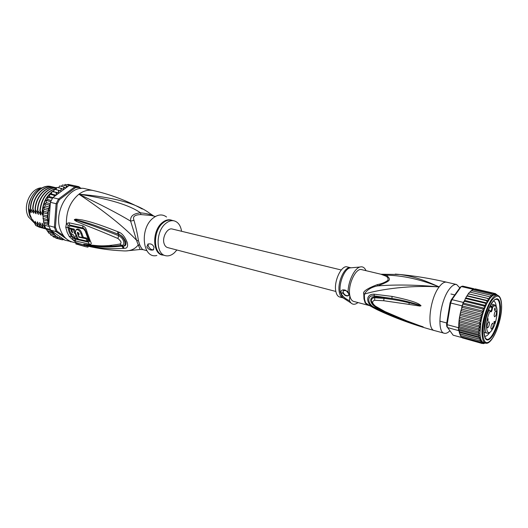 <?xml version="1.0" encoding="UTF-8"?>
<svg xmlns="http://www.w3.org/2000/svg" width="528" height="528" viewBox="0 0 528 528"><rect width="100%" height="100%" fill="white"/><g stroke="black" fill="none" stroke-linecap="round" stroke-linejoin="round"><path stroke-width="0.79" d="M33.97 222.638L28.387 216.843L27.793 215.543C23.014 204.943 30.868 188.648 40.999 187.856M33.198 194.555C28.426 201.425 27.317 208.606 29.878 216.097L33.33 221.272M153.899 216.11L149.068 212.863C136.026 203.254 112.642 197.036 78.91 194.205C104.867 211.563 124.159 227 136.792 240.511L138.428 240.788L139.834 245.111C141.101 247.751 142.144 249.256 142.949 249.625L146.837 250.668M155.437 216.473L151.041 215.444L140.89 214.586C137.702 214.678 135.584 215.186 134.534 216.104C133.406 216.955 133.221 218.361 133.987 220.321C136.145 228.043 137.63 234.868 138.428 240.788M89.291 240.761L89.562 241.448L88.321 242.108L74.897 238.966L72.956 238.036L72.349 239.408L69.227 236.471L67.181 232.406L65.749 227.304L66.403 223.687L68.944 222.776L82.46 225.72C84.797 226.479 86.341 228.617 87.08 232.142L90.46 241.428C91.819 243.705 91.403 244.609 89.206 244.154L75.794 241.006L72.349 239.408L76.289 242.629L75.86 243.943L76.289 242.629L86.797 245.903C98.432 248.655 110.372 250.298 122.602 250.833C129.578 251.48 134.785 249.5 138.217 244.9L139.834 245.111M153.424 215.998C150.374 214.381 146.098 213.338 140.593 212.876C129.459 205.036 108.9 198.812 78.91 194.205C83.629 190.747 88.367 189.512 93.139 190.509L85.503 188.806C69.729 184.001 52.602 212.038 60.647 230.452C63.129 236.564 66.957 240.392 72.131 241.943L76.111 243.058M65.749 227.304L67.841 227.436L68.218 225.476L69.656 225.014L83.16 228.004L85.16 229.621L89.1 240.451M72.956 238.036L71.214 236.366L69.227 232.406L67.841 227.443L68.878 227.502L70 225.898L83.497 228.901L85.272 231.172L88.546 240.148L88.011 241.223L87.443 241.105M107.461 246.47L105.923 245.771M123.354 248.404C103.363 249.394 97.027 247.084 92.09 246.477L83.563 244.345L91.357 245.131C96.103 245.263 101.666 247.243 119.863 244.048C121.902 243.144 121.275 241.296 117.975 238.511C93.931 228.32 88.75 226.512 83.391 224.367L76.355 221.324C74.818 220.473 74.164 219.899 74.395 219.595L75.781 219.107L82.328 219.965C87.49 221.252 93.41 222.05 117.678 231.66L118.694 232.069C122.027 233.211 124.879 236.696 127.241 242.53C128.192 246.556 127.175 248.49 124.199 248.325L123.354 248.404L121.928 246.16C102.056 248.153 96.017 245.995 91.258 245.678L83.662 244.358L99.528 246.246C103.481 246.899 110.939 246.556 121.895 245.223C124.925 245.705 124.819 238.828 118.661 235.712C94.71 226.076 89.265 224.585 83.846 222.757L74.428 219.509M124.199 248.325L122.786 246.101L121.928 246.16L122.767 246.028C127.552 246.14 124.516 236.775 118.853 234.498L117.823 234.076L118.84 234.458C121.506 235.145 123.869 237.686 125.915 242.075C126.35 245.051 125.308 246.391 122.786 246.101L119.863 244.048M85.325 244.933L83.642 244.385M83.563 244.345L84.856 244.312M117.975 238.511L118.853 234.498L118.694 232.069M76.355 221.324L76.619 220.466L74.395 219.595M75.781 219.107L75.827 219.839L82.342 221.489C87.523 223.073 93.35 224.341 117.823 234.076L117.678 231.66M88.216 246.233L87.958 247.17L85.747 246.728L76.032 243.533M75.86 243.943L85.747 246.728M68.218 225.476L66.403 223.687C66.218 211.22 70.389 201.386 78.91 194.205C101.237 204.811 118.47 213.787 130.621 221.133C130.093 216.19 133.419 213.437 140.593 212.876L140.89 214.586M112.464 246.299L109.864 245.54M133.987 220.321L130.621 221.133L137.28 242.517L140.191 249.473L142.949 249.625M166.558 217.001C162.419 213.932 157.885 214.335 152.962 218.209C139.194 228.802 142.745 259.34 156.875 255.466M176.867 249.995L174.379 252.787C171.395 255.42 168.392 256.377 165.376 255.651C155.621 253.895 155.674 231.37 165.64 223.535C168.485 221.14 171.316 220.249 174.128 220.856C178.147 222.037 180.635 225.509 181.579 231.277M146.85 246.932L147.959 244.048C150.949 243.401 152.968 244.517 154.024 247.388L153.318 249.902C150.671 250.556 148.513 249.566 146.85 246.932M153.727 249.605L153.49 249.751C151.338 249.995 149.569 248.675 148.183 245.771L148.17 243.936M75.187 238.24L72.204 236.313L69.227 236.471M78.184 238.993L77.26 238.762M71.834 229.198L71.696 228.492L69.947 228.056L69.155 228.677L69.775 231.198C70.534 233.105 71.742 234.326 73.392 234.868L75.319 238.438L77.108 238.887L75.491 235.99L76.283 236.181L75.2 233.442L74.402 233.251L73.484 229.753L71.689 229.317L72.607 232.808L71.518 231.647L70.897 229.119L69.155 228.677M75.326 232.663L74.276 229.126L72.481 228.69L71.689 229.317M82.784 237.257L86.717 238.082L88.143 240.537L87.351 241.184L85.939 238.715L78.91 237.184L77.319 233.033L77.524 232.247L78.949 233.402L79.246 234.373L78.025 234.095L79.108 236.848L82.388 237.574L81.015 233.851C79.853 230.782 78.223 229.403 76.124 229.726L75.299 232.571L78.309 239.177L87.351 241.184M82.388 237.574L83.167 236.953L81.794 233.224C80.665 230.155 79.042 228.782 76.923 229.093L76.395 229.508M78.982 233.515L78.025 234.095M78.507 233.713L78.071 232.3M79.286 236.887L78.91 237.184M86.717 238.082L85.939 238.715M77.781 238.346L77.108 238.887M71.696 228.492L70.897 229.119M74.276 229.126L73.484 229.753M75.181 232.63L74.402 233.251M77.992 243.474L77.748 244.372M84.401 245.137L84.117 246.16M30.532 209.101L30.71 211.893L28.624 208.237C29.317 200.039 32.485 193.789 38.122 189.493L44.55 186.833M49.025 233.356L45.679 228.406L43.864 223.351L48.569 224.611L48.688 225.694L54.371 227.231L56.08 231.627L66.343 238.814M46.24 229.35L50.932 230.637L48.688 225.694M80.467 188.562L79.134 187.506L75.537 187.598L59.374 199.676L57.182 203.966L55.447 227.159L57.004 231.178L63.505 235.745M81.14 188.503L78.857 186.688L79.134 187.506M69.194 185.506L74.923 186.787L58.522 199.01L52.8 197.637L69.194 185.506L73.135 185.414L78.857 186.688L74.923 186.787L75.537 187.598M50.239 204.521L48.88 204.904L50.068 206.923L50.404 202.303L56.126 203.709L54.371 227.231L55.447 227.159M59.374 199.676L58.522 199.01L56.126 203.709L57.182 203.966M50.404 202.303L52.8 197.637M68.871 240.59L70.607 241.804L71.65 241.798M70.93 241.547L64.977 240.22L51.599 230.901L54.879 234.973L55.024 236.465L57.13 236.458L57.314 238.049L59.545 237.455L59.783 239.191L61.915 238.088M50.411 230.069L56.08 231.627L57.004 231.178M50.068 206.923L49.078 208.072L47.876 208.501L49.13 210.586L47.23 212.17L48.424 214.091L46.966 215.853L48.107 217.655L47.078 219.47L48.18 221.192L47.56 222.961L48.569 224.611M48.048 217.886L48.827 223.826L50.035 207.326M48.827 223.826L48.596 225.1M48.906 226.393L44.504 225.199M50.101 229.442L45.712 228.241M50.629 230.281L51.599 230.901M64.192 185.328L65.254 184.43M69.795 185.427L65.36 184.437M67.148 184.833L68.059 184.371M72.547 185.368L68.112 184.378M70.303 184.866L74.884 185.803M65.736 188.067L63.763 186.866L63.301 189.314L61.063 188.331L60.832 190.898L58.483 190.232L58.496 192.872L53.572 191.723L54.443 189.314M56.146 195.162L51.407 194.04L51.883 191.677L53.572 191.723M52.965 197.512L49.46 196.673L49.777 194.205L51.407 194.04M43.864 223.351L42.867 214.982L43.52 212.824L43.151 210.962L44.22 209.339L43.732 207.596L45.263 205.986L44.728 203.999L46.358 202.699L46.154 200.369L47.771 199.577L47.718 197.327L49.46 196.673M55.942 189.644L56.965 187.44M58.555 187.757L59.651 185.981M61.314 186.311L62.476 184.958M55.882 238.095L55.275 237.475M53.374 236.94L52.529 235.765M51.058 235.343L50.021 233.64M58.483 190.232L54.542 189.321M61.063 188.331L57.123 187.427M63.763 186.866L59.816 185.968M66.013 187.856L66.521 185.856L62.581 184.972M67.67 186.628L66.521 185.856M56.067 195.221L53.863 195.208L54.371 196.475M58.496 192.872L52.127 191.611M56.067 192.535L56.351 195.01M63.624 239.283L62.423 239.884M60.007 239.204L62.39 239.877L62.159 238.26M53.863 195.208L49.916 194.271M64.594 239.956L63.274 239.587M59.783 239.191L55.902 238.102M57.314 238.049L53.427 236.96M55.024 236.465L51.137 235.376M47.969 231.686L52.813 233.026L52.952 234.452L54.707 234.927M52.952 234.452L49.058 233.369M50.932 230.637L51.137 232.056L52.813 233.026M51.137 232.056L47.236 230.98M52.397 198.31L47.962 197.248M47.771 199.577L51.262 200.429M50.728 201.564L46.292 200.482M46.358 202.699L50.305 203.676M48.88 204.904L44.946 203.927M45.263 205.986L50.048 207.187M44.22 209.339L49.13 210.586M47.876 208.501L43.943 207.511M47.23 212.17L43.303 211.167M43.52 212.824L48.424 214.091M46.966 215.853L43.045 214.83M43.21 216.374L48.107 217.655M47.078 219.47L43.157 218.434M43.316 219.899L48.18 221.192M47.56 222.961L43.652 221.912M51.157 186.582L50.998 186.542C41.771 184.028 30.756 195.109 30.347 208.23L31.396 212.553L30.71 211.893M32.881 209.682L33.059 212.507L30.347 208.23M30.644 208.309C31 195.274 42.121 184.041 51.295 186.608L52.318 186.892M35.244 210.263L35.416 213.121L32.703 208.837L33.746 213.167L33.059 212.507M33 208.916C33.389 195.868 44.392 184.622 53.658 187.15L54.688 187.433M53.506 187.117L53.361 187.084C44.187 184.51 33.066 195.776 32.703 208.837M56.489 187.915C47.672 186.8 37.858 197.723 37.448 210.058L38.478 214.401L35.369 209.524L36.109 213.781L35.416 213.121M42.94 215.596L40.148 210.751L40.867 215.021L37.448 210.058M37.752 210.137C38.141 198.099 47.606 187.143 56.47 187.961M53.75 190.76L52.411 191.585M51.605 192.166C46.061 196.68 42.946 203.049 42.247 211.292L42.907 214.196M43.474 212.916L42.247 211.292M42.557 211.365C43.184 203.419 46.18 197.135 51.546 192.529M52.76 191.631L53.698 191.037M55.895 187.664L55.73 187.625C46.471 185.097 35.462 196.37 35.072 209.444M35.369 209.524C35.785 196.343 46.893 185.137 56.034 187.691L56.549 187.823M40.148 210.751C41.712 198.475 47.071 191.11 56.232 188.654M56.272 188.536C46.873 190.898 41.395 198.277 39.844 210.672M40.801 227.608L35.838 225.542L34.914 221.819L36.036 222.961M45.481 228.888L40.511 226.822L39.607 223.087L40.735 224.242M43.131 228.248L38.168 226.175L37.257 222.453L38.379 223.601M35.838 225.542L39.692 227.344M40.511 226.822L44.299 228.611M38.168 226.175L41.95 227.964M46.055 229.066L42.57 227.383L46.068 229.086M44.227 224.73L45.679 228.406L44.933 228.03L45.745 228.545M28.994 210.302L29.317 212.909L32.063 219.694L32.875 219.912L35.759 225.515M34.914 221.819L35.026 221.258L37.871 226.096M37.257 222.453L37.369 221.885L40.214 226.736M39.607 223.087L39.719 222.526L42.57 227.383M28.624 208.237L30.136 213.121L29.317 212.909M42.867 227.469L42.088 223.159L44.933 228.03M45.236 228.116L44.959 226.789M39.996 211.431L40.168 214.361M42.398 212.018L42.563 214.982M41.969 223.727L43.105 224.888M37.613 210.844L37.785 213.741M32.063 219.694L33.495 221.443M335.848 291.456L167.64 247.586C165.983 247.111 164.802 245.784 164.102 243.606C161.878 237.27 167.449 227.449 172.306 229.033L341.246 269.993M492.175 329.716C497.198 322.06 499.085 305.283 494.3 304.834L491.614 306.128L492.617 307.243L491.905 307.435L489.878 306.53M494.716 321.677L494.333 323.281L494.545 321.631M494.545 308.999L494.888 308.299L494.782 310.299L495.455 309.104L494.743 310.629L494.545 308.999M495.02 310.352L494.597 310.253M494.795 309.309L495.046 308.972L494.954 309.329M494.756 308.293L495.218 307.903M494.716 321.361L494.188 323.638M494.122 322.001L494.894 321.407M493.97 322.529L494.102 321.578L494.281 322.04M494.347 323.677L494.142 322.575M487.971 321.196L488.024 318.562L487.971 321.196M489.476 322.898C489.271 325.67 488.598 327.314 487.469 327.829L487.014 326.707C487.219 323.935 487.885 322.291 489.014 321.77L489.476 322.898M496.538 311.989C496.333 314.708 495.68 316.325 494.591 316.833L494.135 315.698C494.347 312.972 494.993 311.355 496.082 310.84L496.538 311.989M493.31 324.265C493.099 326.997 492.439 328.621 491.337 329.135L490.888 328.033C491.099 325.294 491.753 323.671 492.862 323.149L493.31 324.265M488.387 309.844L489.991 310.603M493.495 301.052L493.594 301.079C495.046 301.501 495.931 303.356 496.247 306.649M491.647 303.006C496.762 296.38 499.719 297.627 500.504 306.748C500.366 317.156 497.858 326.693 492.974 335.366C488.156 342.137 485.14 341.451 483.938 333.293L483.886 332.455C483.925 321.842 486.466 312.094 491.509 303.211L491.647 303.006M481.087 320.826L479.325 322.291L480.427 324.159L478.837 325.578L479.886 327.373L478.526 328.733L479.424 330.416L478.388 331.703L479.021 333.208L478.441 334.429L479.153 335.663L478.672 336.864L479.813 337.748L479.074 338.976L480.513 339.458L479.642 340.718L481.285 340.784L480.361 342.065L482.15 341.702L481.226 343.002L483.067 342.335C481.292 341.339 480.269 338.521 479.985 333.887C479.767 329.129 480.381 323.69 481.826 317.572L479.985 318.932L481.087 320.826L459.934 315.44L459.631 316.615L460.178 317.387L479.325 322.291M468.791 293.951L487.912 298.492L488.341 300.755L467.207 295.706L467.98 294.215L468.791 293.951L468.263 293.812L469.445 292.321L470.177 292.142L469.603 292.136M461.881 337.557L453.136 335.194L446.774 326.416L446.582 324.06L447.11 324.694L447.335 327.518L458.641 330.614L458.436 329.129L458.568 330.502M451.123 300.056L451.942 299.64L461.254 286.526L460.238 287.239L451.123 300.056L450.08 302.874L450.688 303.013L451.942 299.64L463.28 302.412L461.855 306.841L461.729 307.883L462.561 307.487L462.033 306.907L461.677 307.976M472.487 289.153L461.254 286.526L462.66 286.117L473.873 288.724L472.487 289.153L472.217 289.799M446.582 324.06L450.08 302.874M478.388 331.703L459.334 326.687L458.363 327.664L447.11 324.694L450.688 303.013L462.026 305.818M458.363 327.664L458.436 329.129L478.441 334.429M458.416 327.367L458.436 329.129M459.116 331.234L458.641 330.614M501.593 304.854C501.329 299.237 499.996 296.076 497.6 295.37C491.561 292.809 480.883 319.163 482.011 334.33L482.018 334.422C482.335 339.544 483.529 342.428 485.595 343.081L483.067 342.335L482.216 343.51L462.832 338.019M459.934 315.44L460.046 314.424L460.819 314.074L460.277 313.355L460.819 311.111L461.617 310.754L461.089 310.094L461.485 309.071L482.665 314.391L480.79 315.566L481.826 317.572L460.654 312.233M462.106 337.755L461.518 336.976M461.036 336.646L460.508 335.551M460.277 335.267L460.759 335.63L459.723 333.887L460.139 333.901L459.505 333.095L459.248 331.993L459.697 331.808L459.149 330.746M479.021 333.208L458.443 327.776M479.424 330.416L458.733 324.997L459.433 323.756L478.526 328.733M459.334 326.687L458.733 324.997M479.886 327.373L458.885 321.922L459.716 320.635L478.837 325.578M459.433 323.756L458.885 321.922M480.427 324.159L459.301 318.721L459.426 317.843L460.178 317.387M459.716 320.635L459.162 319.75L459.301 318.721M461.525 336.976L480.361 342.065M460.759 335.63L479.642 340.718M480.513 339.458L459.723 333.887M460.139 333.901L479.074 338.976M479.813 337.748L459.248 332.257M459.697 331.808L478.672 336.864M479.153 335.663L458.614 330.211M458.918 327.499L458.759 325.334M461.729 307.883L461.485 309.071M463.28 302.412L463.716 301.785L463.511 303.138L462.64 304.088L462.442 306.049L461.855 306.841M463.94 301.765L464.29 300.96L463.894 301.825L464.818 301.349L464.29 300.96L464.666 300.419M466.085 298.597L485.252 303.217L485.852 305.547L464.68 300.406L465.208 298.98L466.085 298.597L465.557 298.294L466.561 296.446L467.419 296.116L466.884 295.904L467.207 295.706M469.913 292.083L471.55 290.717L470.917 290.816M471.339 290.677L472.897 289.7L472.256 289.78M472.751 289.674L473.194 288.869L493.152 293.522L493.535 294.947L492.162 296.056L491.911 294.142L472.897 289.7M473.873 288.724L474.091 289.08M474.342 289.139L475.187 288.908M476.441 289.179L495.462 293.608L495.733 294.67L494.512 294.875L494.314 293.337L475.378 288.928M485.245 342.989L484.539 343.259M485.113 343.207L485.443 343.042M484.064 342.672L483.49 343.629L482.948 343.497M483.688 343.622L484.889 342.896M484.024 342.659L482.216 343.51M460.819 314.074L479.985 318.932M462.442 337.92L481.226 343.002M461.617 310.754L480.79 315.566M462.561 307.487L481.747 312.253L482.684 314.002L481.826 317.572M462.64 304.088L482.816 309.052L483.628 311.289L481.747 312.253M464.818 301.349L483.991 306.022L484.763 307.897L483.628 311.289L462.442 306.049M467.419 296.116L486.565 300.696L487.179 302.584L484.697 308.326L482.816 309.052M484.697 308.326L463.511 303.138M485.852 305.547L483.991 306.022M487.912 298.492L489.621 298.828L487.073 303.013L485.252 303.217M487.073 303.013L465.914 297.917M488.341 300.755L486.565 300.696M470.177 292.142L489.271 296.644L490.908 297.251L489.621 298.828L468.521 293.819M489.621 298.828L489.271 296.644M471.55 290.717L490.611 295.185L490.908 297.251L492.162 296.056L490.611 295.185M493.152 293.522L494.512 294.875L493.37 295.264L491.911 294.142M497.6 295.37L495.561 294.895L494.314 293.337M496.492 295.112L495.561 293.647M496.208 294.228L496.676 295.152M497.264 295.297L496.775 294.505M483.628 311.289L482.665 314.391M489.74 332.515C487.905 335.26 486.242 336.481 484.763 336.164L484.671 336.138M351.556 267.762L349.892 267.907L350.651 267.736L347.193 266.904C341.504 264.865 333.716 281.173 335.775 291.053C336.409 294.426 337.689 296.406 339.629 296.987L343.061 297.891C341.134 297.317 339.86 295.337 339.24 291.958L339.214 291.812C337.273 281.879 345.028 265.716 350.651 267.736L350.948 267.815M348.784 295.317L348.434 295.561C345.959 295.99 344.17 294.842 343.075 292.116L343.306 290.77M349.008 293.99L346.15 290.671L343.649 290.532L342.844 292.387C343.939 295.119 345.728 296.267 348.203 295.838L349.008 293.99L349.694 294.796L348.058 292.017L345.272 290.11C342.151 289.41 340.732 290.294 341.009 292.769C341.933 295.799 344.751 298.452 349.47 300.736L350.935 302.94C352.928 304.814 355.278 304.689 357.984 302.57M348.058 292.017C348.137 281.371 354.387 268.382 359.971 267.016C362.617 266.303 364.63 267.524 366.003 270.673M368.372 304.986L365.614 302.861L364.544 299.33L364.327 294.175C366.874 289.912 371.29 287.153 377.56 285.912L377.375 284.605C381.652 283.793 385.15 282.368 387.889 280.328C388.529 278.17 387.453 276.619 384.648 275.662L380.919 274.23L361.66 269.636C355.938 267.577 347.899 284.295 349.694 294.796M349.47 300.736L349.826 295.607C350.486 298.921 351.767 300.861 353.668 301.422L369.395 305.593M349.826 295.607L349.793 295.238M384.648 275.662L386.285 275.174C402.943 275.477 420.572 279.391 439.164 286.915C416.48 284.81 395.947 284.473 377.56 285.912C390.944 280.87 391.657 279.866 386.285 275.174L380.952 274.237M380.919 274.23L400 274.501C413.569 276.619 421.126 278.771 439.164 286.915C429.66 298.907 426.485 329.69 434.458 330.581L444.319 333.254C436.498 332.416 439.804 301.429 449.216 289.304C451.915 285.655 454.37 284.057 456.581 284.5L459.809 287.846M411.484 322.872L385.004 311.579L375.52 306.214C371.956 303.263 371.679 301.283 374.682 300.254L383.75 300.736L408.929 304.385L409.226 302.788L420.922 305.712L409.226 302.788C401.59 301.013 394.469 299.521 384.001 298.412L383.995 297.508L374.649 296.901C368.425 296.927 370.22 304.438 376.081 307.118L394.304 316.186L375.903 307.883C367.627 305.732 365.977 294.65 374.22 295.885L392.014 298.492L383.995 297.508M420.922 305.712L419.483 305.144L421.04 305.732L419.984 306.088L408.929 304.385M419.272 325.538L394.304 316.186L394.654 317.222L376.061 308.821C366.208 305.633 364.492 294.063 374.009 294.182L374.722 297.739C372.847 297.7 371.686 298.657 371.237 300.61L372.755 304.286M411.213 322.661L421.931 326.627C418.057 325.862 408.969 322.727 394.654 317.222M423.073 326.825L418.968 325.433M385.004 311.579L385.209 311.942C391.651 315.275 403.451 319.955 404.732 320.39L419.239 325.525M374.682 300.254L374.722 297.739L384.001 298.412L383.75 300.736M419.701 304.577C416.183 302.155 406.943 299.429 391.974 296.38L392.014 298.492C400.93 299.825 410.084 302.042 419.483 305.144L419.701 304.577L421.04 305.732M449.836 330.832C447.83 332.858 445.988 333.663 444.319 333.254M377.375 284.605C366.887 288.592 362.36 291.727 363.785 294.01L364.327 294.175C373.976 290.842 404.712 284.737 439.164 286.915C441.883 283.305 444.378 281.728 446.635 282.19L456.581 284.5M368.709 305.184C366.445 304.121 365.231 303.283 365.072 302.656L365.614 302.861C368.28 304.887 372.075 307.144 376.999 309.626L382.727 312.253M395.267 274.091L400 274.501C415.193 275.953 430.736 278.513 446.635 282.19M434.458 330.581C413.833 324.938 394.68 317.955 376.999 309.632L368.267 304.92M391.974 296.38L374.009 294.182M376.061 308.821L376.101 307.012M423.185 326.858L421.931 326.627M375.817 306.841L375.665 306.755C372.742 304.689 371.263 302.643 371.243 300.61M375.665 306.748L375.52 306.214M486.862 339.385C492.142 340.732 500.537 319.46 499.811 306.933L500.306 307.058C501.052 319.843 492.32 341.524 487.106 339.464C485.357 338.91 484.354 336.468 484.097 332.132L484.097 332.132C483.133 319.381 492.116 297.125 497.218 299.277C499.079 299.858 500.108 302.445 500.306 307.058L499.811 306.933C499.627 302.557 498.676 299.99 496.96 299.231M485.014 338.032L487.106 339.464M497.218 299.277L494.696 299.548M88.546 240.148L89.054 240.398L85.859 231.482L89.417 240.913L90.46 241.428M85.272 231.172L85.859 231.482L85.16 229.621L85.873 231.515L87.08 232.142M163.33 255.103C152.612 255.116 151.523 231.264 162.089 222.77L162.248 222.631C165.62 219.846 168.894 219.094 172.069 220.374M165.376 255.651L162.769 254.951C153.08 253.196 153.001 230.987 162.842 223.04L163 222.902C165.851 220.519 168.689 219.635 171.501 220.242L174.128 220.856M70.085 231.97L72.204 236.313M68.878 227.502L69.452 229.997M70 225.898L68.944 222.776M74.573 238.082L75.794 241.006M89.206 244.154L88.011 241.223M81.794 233.224L81.015 233.851M78.098 232.412L77.319 233.033M72.118 231.172L71.518 231.647M83.497 228.901L82.46 225.72M55.13 195.274L54.364 196.317M50.12 204.587L49.685 205.887M49.078 208.072L48.741 209.583M48.411 211.464L48.173 213.444M48.074 214.777L48.035 217.457M64.885 187.44L63.881 187.895M62.245 188.786L61.274 189.407M59.71 190.562L58.793 191.334M57.321 192.74L56.47 193.651M67.584 186.536L66.561 186.826M62.548 239.217L63.525 239.382M54.952 235.165L56.549 236.511M57.374 237.085L58.654 237.831M59.921 238.418L60.971 238.801M490.189 311.15L490.255 311.546C491.185 311.117 491.74 309.758 491.911 307.454L492.617 307.243C498.729 300.399 498.214 320.958 492.182 329.644C486.189 339.577 484.176 322.568 490.162 310.992L490.195 310.834M492.617 307.27C491.984 311.467 491.165 312.774 490.175 311.177L490.162 311.012M489.687 306.913L491.905 307.435M491.918 330.119C490.261 332.515 488.677 333.538 487.166 333.188C483.589 332.785 484.73 318.272 489.067 310.009L489.331 310.015M490.255 305.798L491.614 306.128L491.383 306.9M501.587 305.085C500.683 294.842 497.35 293.396 491.581 300.729C486.44 308.359 482.209 324.304 482.731 334.138L482.737 334.237C483.945 344.216 487.377 345.305 493.04 337.511C497.977 329.769 501.904 314.906 501.587 305.177L501.587 305.085M480.975 321.097L479.879 334.138C480.104 337.814 480.817 340.369 482.031 341.801M484.103 342.883L484.684 342.837M483.094 342.639L483.879 342.863M481.655 317.902L481.074 320.569M482.163 341.953L482.896 342.533M482.486 314.688L481.82 317.209M483.45 311.54L482.684 314.002M484.519 308.524L483.668 310.88M485.681 305.699L484.763 307.897M486.908 303.105L485.938 305.118M488.182 300.795L487.179 302.584M489.482 298.808L488.459 300.34M490.776 297.178L489.76 298.426M492.05 295.924L491.053 296.875M493.277 295.079L492.32 295.713M494.439 294.644L493.535 294.947M495.515 294.624L494.677 294.604M496.485 295.013L495.733 294.67M359.971 267.016L349.892 267.907C344.355 269.141 338.633 283.529 340.289 292.235L342.481 297.376L343.873 298.294M365.072 302.656L363.97 298.914L363.785 294.01M375.665 306.755L385.328 312.008M93.139 190.509C110.101 194.324 126.489 200.488 142.289 209.022M140.111 249.487L125.948 250.939M76.124 229.726L76.923 229.093M42.874 214.579L42.867 214.982M43.573 222.262L43.428 221.549M43.019 218.645L42.973 218.13M341.015 292.802L343.174 293.363M349.094 294.908L349.694 295.066M450.958 294.01L454.773 294.928M439.831 321.156L446.761 322.978M490.169 310.748L488.473 309.632M491.225 304.095L494.3 304.834M484.11 332.383L487.166 333.188M501.6 305.158C502.346 320.549 492.043 345.748 485.595 343.081M467.98 294.215L468.263 293.812M446.635 324.951L447.17 325.822M460.277 313.355L460.046 314.424M459.05 330.812L459.248 331.993M459.71 333.808L459.505 333.095M458.753 325.261L458.753 326.964M458.766 324.773L458.872 322.7M458.99 321.268L459.162 319.75M459.426 317.843L459.631 316.615M461.089 310.094L460.819 311.111M465.557 298.294L465.208 298.98M466.884 295.904L466.561 296.446M343.061 297.891L350.935 302.94M346.15 290.671L345.272 290.11M371.243 300.617L372.748 304.28"/></g></svg>

